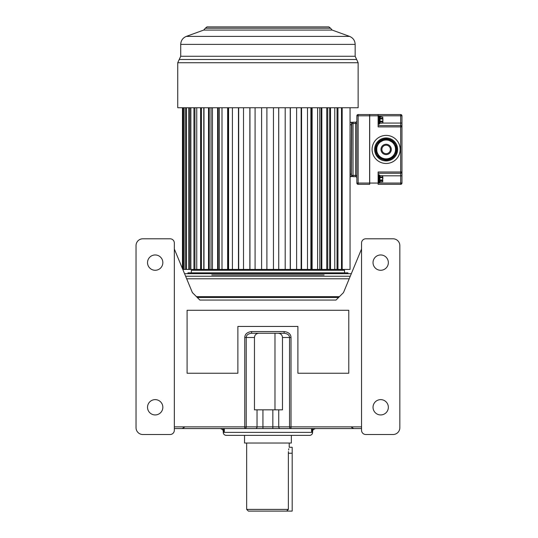 <?xml version="1.0" encoding="UTF-8"?>
<svg xmlns="http://www.w3.org/2000/svg" width="538" height="538" viewBox="0 0 538 538"><rect width="100%" height="100%" fill="white"/><g stroke="black" fill="none" stroke-linecap="round" stroke-linejoin="round"><path stroke-width="0.81" d="M361.543 428.557L174.332 428.557M290.385 428.557L291.018 428.557A1.701 1.473 -90 0 1 289.545 426.856L262.934 426.856L262.934 428.557L245.389 428.557M254.723 428.557L259 428.557M315.376 428.557L312.598 429.929A2.555 1.52 -141.9 0 0 312.43 428.557L311.549 431.537L312.612 431.537L312.612 432.384L223.263 432.384L223.263 431.537L224.333 431.537L223.277 429.929L220.499 428.557M312.598 429.929L311.549 431.537L311.549 428.557M224.333 428.557L224.333 431.537L223.445 428.557M223.277 429.929A2.555 1.52 -38.1 0 1 223.438 428.571M312.612 432.384A2.979 2.979 0 0 1 309.632 435.363L226.242 435.363A2.979 2.979 0 0 1 223.263 432.384M299.848 435.363L291.34 435.363L291.34 443.023L244.534 443.023L244.534 435.363L236.027 435.363L299.848 435.363M288.429 451.59L288.361 453.231C289.289 445.551 289.289 445.551 288.361 453.231L288.361 509.399L286.579 511.1L248.368 511.1L292.188 511.1L292.188 447.28L289.215 447.28L289.215 443.023M271.764 511.1L264.111 511.1M288.617 450.003L288.852 448.726M262.934 409.835L262.934 426.856L246.229 426.856A1.701 1.473 -90 0 1 244.756 428.557L244.756 426.856L174.332 426.856M244.756 337.501L246.229 337.501L246.229 426.856L244.756 426.856L244.756 337.501C244.898 334.125 247.191 332.141 251.629 331.549L251.629 333.251L284.145 333.251C287.628 333.668 289.431 335.087 289.545 337.501L289.545 426.856L291.018 426.856L291.018 428.557L272.84 428.557L272.84 409.835M251.629 331.549L284.145 331.549C288.576 332.128 290.87 334.118 291.018 337.501L291.018 426.856L361.543 426.856M361.543 249L343.493 292.585L336.015 300.063L199.86 300.063L192.382 292.585L174.332 249M237.877 373.244L187.096 373.244L187.096 310.271L348.779 310.271L348.779 373.244L297.897 373.244L297.897 326.438L237.877 326.438L237.877 373.244L187.096 373.244M297.897 373.244L348.779 373.244M199.86 300.063L336.015 300.063M373.036 262.618A7.66 7.66 0 0 1 380.689 254.958A7.66 7.66 0 0 1 388.349 262.618A7.66 7.66 0 0 1 380.689 270.278A7.66 7.66 0 0 1 373.036 262.618M170.075 434.516A4.257 4.257 0 0 0 174.332 430.259L174.332 243.048A4.257 4.257 0 0 0 170.075 238.791L142.846 238.791A6.806 6.806 0 0 0 136.04 245.597L136.04 427.703A6.806 6.806 0 0 0 142.846 434.516L170.075 434.516M147.526 262.618A7.66 7.66 0 0 1 155.186 254.958A7.66 7.66 0 0 1 162.846 262.618A7.66 7.66 0 0 1 155.186 270.278A7.66 7.66 0 0 1 147.526 262.618M147.526 407.279A7.66 7.66 0 0 1 155.186 399.626A7.66 7.66 0 0 1 162.846 407.279A7.66 7.66 0 0 1 155.186 414.939A7.66 7.66 0 0 1 147.526 407.279M361.543 430.259A4.257 4.257 0 0 0 365.8 434.516L393.029 434.516A6.806 6.806 0 0 0 399.835 427.703L399.835 245.597A6.806 6.806 0 0 0 393.029 238.791L365.8 238.791A4.257 4.257 0 0 0 361.543 243.048L361.543 430.259M373.036 407.279A7.66 7.66 0 0 1 380.689 399.626A7.66 7.66 0 0 1 388.349 407.279A7.66 7.66 0 0 1 380.689 414.939A7.66 7.66 0 0 1 373.036 407.279M284.145 331.549L284.145 333.251L278.032 333.251C280.728 333.425 282.215 334.844 282.477 337.501L282.477 409.835L274.979 409.835L274.979 333.251M254.461 337.501L246.229 337.501C246.337 335.093 248.139 333.674 251.629 333.251L258.946 333.251C256.222 333.425 254.73 334.844 254.461 337.501L254.461 409.835L274.979 409.835M338.779 270.278L338.779 269.424M197.096 270.278L197.096 269.424M191.353 272.827L191.353 270.278L344.528 270.278L344.528 272.827M187.95 272.827L347.931 272.827L347.931 273.681L187.95 273.681L187.95 272.827M184.554 273.681L351.321 273.681M185.61 276.236L350.265 276.236M196.457 296.653L339.417 296.653M182.792 269.424L278.738 269.424L278.704 107.741M278.738 107.741L278.738 269.424L301.146 269.424L301.146 107.741M301.28 107.741L301.146 269.424M301.28 269.424L310.89 269.424L310.89 107.741M311.663 107.741L311.663 269.424L310.89 269.424M311.663 269.424L319.807 269.424L319.807 107.741M321.206 107.741L321.206 269.424L319.807 269.424M321.206 269.424L327.736 269.424L327.736 107.741M329.72 107.741L329.72 269.424L327.736 269.424M329.72 269.424L350.05 269.424L350.05 107.741M203.781 269.424L203.781 107.741M211.004 269.424L211.004 107.741M219.322 269.424L219.322 107.741M228.576 269.424L228.576 107.741M342.175 269.424L342.175 107.741M182.463 268.63L182.463 107.741L182.456 268.61M182.927 107.741L182.927 269.424M183.666 107.741L183.666 269.424M185.025 107.741L185.025 269.424M186.195 107.741L186.195 269.424M186.491 107.741L186.491 269.424M188.724 107.741L188.724 269.424M189.806 107.741L189.806 269.424M190.882 107.741L190.882 269.424M193.942 107.741L193.942 269.424M194.924 107.741L194.924 269.424M196.753 107.741L196.753 269.424M200.587 107.741L200.587 269.424M201.441 107.741L201.441 269.424M203.989 107.741L203.989 269.424M208.522 107.741L208.522 269.424M209.235 107.741L209.235 269.424M212.456 107.741L212.456 269.424M217.601 107.741L217.601 269.424M218.166 107.741L218.166 269.424M221.992 107.741L221.992 269.424M227.648 107.741L227.648 269.424M228.045 107.741L228.045 269.424M232.409 107.741L232.409 269.424M238.469 107.741L238.469 269.424M238.69 107.741L238.69 269.424L238.69 107.741M243.512 107.741L243.512 269.424M249.861 107.741L249.861 269.424M255.086 107.741L255.086 269.424M261.596 107.741L261.596 269.424L261.609 107.741M266.902 107.741L266.902 269.424L266.902 107.741M273.452 107.741L273.452 269.424M285.201 107.741L285.201 269.424M290.365 107.741L290.365 269.424M296.62 107.741L296.62 269.424M301.569 107.741L301.569 269.424M307.487 107.741L307.487 269.424M312.121 107.741L312.121 269.424M317.595 107.741L317.595 269.424M321.825 107.741L321.825 269.424M326.748 107.741L326.748 269.424M330.493 107.741L330.493 269.424M334.771 107.741L334.771 269.424M337.05 107.741L337.05 269.424M337.958 107.741L337.958 269.424M341.509 107.741L341.509 269.424M369.707 184.326L369.707 114.547L400.682 114.547A1.278 1.278 0 0 1 401.96 115.825A1.278 1.278 0 0 0 400.682 114.547A1.278 1.278 0 0 1 401.96 115.825L401.96 183.054A1.278 1.278 0 0 1 400.682 184.326L400.682 183.054L378.133 183.054L378.133 184.326L400.682 184.326L378.133 184.326M369.707 183.054L378.133 183.054L378.133 171.992L400.682 171.992L400.682 175.818L382.881 175.818M401.96 183.054L400.682 183.054L400.682 175.818L401.96 175.818L401.96 171.992L400.682 171.992L400.682 125.61A1.278 1.278 0 0 1 401.96 126.887L378.133 126.887L378.133 115.825L400.682 115.825L400.682 125.61L378.133 125.61M378.133 114.547L378.133 115.825L369.707 115.825M378.133 173.263L400.682 173.263A1.278 1.278 0 0 0 401.96 171.992M386.136 160.929A11.486 11.486 0 0 0 397.622 149.436A11.486 11.486 0 0 0 386.136 137.95A11.486 11.486 0 0 0 374.643 149.436A11.486 11.486 0 0 0 386.136 160.929A11.486 11.486 0 0 0 397.622 149.436A11.486 11.486 0 0 0 386.136 137.95A11.486 11.486 0 0 1 397.622 149.436A11.486 11.486 0 0 1 386.136 160.929M387.259 138.865C390.776 139.335 393.453 141.057 395.289 144.023L395.417 144.251A10.639 10.639 0 0 1 395.423 154.628L395.269 154.89A10.639 10.639 0 0 1 387.407 160.001M384.865 160.001C381.032 159.214 378.409 157.493 376.977 154.85L376.849 154.621M386.197 158.865L386.203 159.712C389.768 158.515 392.229 157.257 393.574 155.939L395.484 152.631L395.484 146.249L395.914 146.249A4.257 4.257 0 0 0 393.789 142.563A4.257 4.257 0 0 1 395.914 146.249L395.914 152.631A4.257 4.257 0 0 1 393.789 156.316L386.136 160.734L378.476 156.316A4.257 4.257 0 0 1 376.351 152.631A4.257 4.257 0 0 0 378.476 156.316L378.698 155.939C379.848 157.163 382.303 158.421 386.069 159.712L386.076 158.865M386.136 153.693A4.257 4.257 0 0 1 381.879 149.436A4.257 4.257 0 0 1 386.136 145.186A4.257 4.257 0 0 1 390.386 149.436A4.257 4.257 0 0 1 386.136 153.693M386.331 140.021L386.136 140.014A9.422 9.422 0 0 0 376.708 149.436A9.422 9.422 0 0 0 386.136 158.865A9.422 9.422 0 0 0 395.558 149.436A9.422 9.422 0 0 0 386.136 140.014L385.928 140.021M393.977 154.668L394.381 154.002M395.39 151.191L395.491 150.579M395.544 149.968L395.558 149.544M395.558 149.389L395.538 148.818M395.477 148.232L395.383 147.641M394.946 146.101L394.441 144.998M394.381 144.883L393.977 144.224M391.859 141.951L391.469 141.669M389.357 140.586L388.927 140.438M388.853 140.418L388.49 140.317M388.053 140.216L387.629 140.136M395.087 146.511L395.484 146.249L393.574 142.94L387.575 139.577L387.34 140.095M386.264 158.858L387.239 158.797M389.398 158.28L390.292 157.896M391.059 157.473L391.711 157.035M392.269 156.592L392.74 156.161M393.789 156.316L393.15 155.731M386.136 159.752L386.069 159.712A10.276 10.276 0 0 0 386.203 159.712L386.136 160.734M395.914 152.631L395.094 152.368M387.837 139.127L387.575 139.577L384.69 139.577L378.698 142.94L376.788 146.249L376.788 152.631L376.351 152.631L376.351 146.249A4.257 4.257 0 0 1 378.476 142.563L384.435 139.127A3.403 3.403 0 0 1 387.837 139.127L393.789 142.563L393.144 143.148M384.919 140.095L384.435 139.127M384.636 140.136L384.213 140.216M383.318 140.445L382.881 140.593M382.027 140.956L381.61 141.171M381.926 141.01L380.433 141.938M378.342 144.144L378.705 143.639M378.295 144.211L377.891 144.877M376.876 147.681L376.782 148.3M376.728 148.912L376.714 149.329M376.708 149.49L376.728 150.062M376.788 150.647L376.882 151.239M377.32 152.772L377.501 153.209M377.884 153.989L378.288 154.655M379.465 156.094L379.855 156.471M380.312 156.847L380.843 157.237M381.462 157.621L382.182 157.99M383.002 158.327L383.95 158.609M385.026 158.797L386.008 158.865M377.178 152.368L376.788 152.631L378.698 155.939L379.122 155.731M378.476 142.563L379.122 143.148M376.351 146.249L377.178 146.511M400.682 114.547L400.682 115.825L401.96 115.825M378.987 117.714L378.987 122.449L378.987 121.83L379.579 121.575L379.579 118.589L379.579 123.599A0.599 0.592 -179.9 0 1 378.987 124.191L378.987 122.449A0.599 0.343 180 0 0 379.579 122.106L379.579 121.218L382.646 121.218L382.901 122.953L382.901 121.736L380.01 121.958L380.01 118.205A0.424 0.37 0 0 1 379.579 117.835L379.579 118.051A0.599 0.343 180 0 0 378.987 117.714L378.987 115.973A0.599 0.592 180 0 1 379.579 116.564L379.579 116.699A0.424 0.37 0 0 0 380.01 117.062L382.646 117.062L382.901 121.736M379.579 116.564L379.579 118.589L378.987 118.34M382.646 117.062L382.901 118.938L379.579 118.938L379.579 118.589M382.901 118.938L382.901 121.218M378.9 182.853L378.9 182.853A0.679 0.672 180 0 0 379.579 182.187L379.579 181.044A0.679 0.444 180 0 1 378.9 181.481L378.9 182.853M379.579 176.451L379.579 179.941L379.579 177.654L379.579 179.941L378.9 180.169L378.9 181.481M382.901 178.798L382.646 175.664L382.646 179.934L379.579 179.934L379.579 177.654L380.01 177.654L379.579 182.187A0.424 0.37 180 0 1 380.01 181.817L380.01 181.817A0.424 0.37 0 0 0 379.579 182.18M382.901 180.452L382.646 179.934L382.646 181.817L380.01 181.817L380.01 179.934M382.901 177.143L380.01 176.921A0.424 0.37 180 0 1 379.579 176.551A0.679 0.444 180 0 0 378.9 176.114L378.9 180.169M379.579 177.654L382.901 177.654M378.9 174.742A0.679 0.672 180 0 1 379.579 175.408L379.579 175.408A0.679 0.672 -0 0 0 378.9 174.742L378.9 176.114M350.05 122.462L351.502 122.207L351.502 176.672L350.305 176.672L350.05 122.462M350.05 124.762L351.758 124.762L351.758 122.462L351.502 176.672M351.758 176.417L351.758 175.395A1.278 1.278 0 0 0 353.029 176.672L355.584 176.672L355.584 122.207L353.029 122.207A1.278 1.278 0 0 0 351.758 123.484L353.029 123.484L353.029 122.207A1.278 1.278 0 0 0 351.758 123.484M353.029 176.672L353.029 175.395L351.758 175.395A1.278 1.278 0 0 0 353.029 176.672L355.584 176.672A1.278 1.278 0 0 1 356.862 177.944A1.278 1.278 0 0 0 355.584 176.672M358.14 184.326L358.14 183.054L356.862 183.054A1.278 1.278 0 0 0 358.14 184.326A1.278 1.278 0 0 1 356.862 183.054L356.862 115.825L358.14 115.825L358.14 114.547L369.626 114.547L369.626 184.326L358.14 184.326L369.626 184.326M356.862 120.929A1.278 1.278 0 0 1 355.584 122.207A1.278 1.278 0 0 0 356.862 120.929M356.862 115.825A1.278 1.278 0 0 1 358.14 114.547A1.278 1.278 0 0 0 356.862 115.825M267.937 26.9L328.886 26.9L330.547 28.225L205.328 28.225L206.989 26.9L267.937 26.9L208.872 26.9M358.14 62.731L358.14 107.741L177.735 107.741L177.735 62.731L358.14 62.731L355.161 56.268L180.714 56.268L180.714 44.392L355.161 44.392C354.972 40.558 353.103 37.889 349.565 36.396L186.316 36.396L203.714 30.067L332.161 30.067L349.565 36.396M288.361 509.399L246.666 509.399L248.368 511.1M288.361 453.231L292.188 453.231M338.57 297.507L197.305 297.507M291.018 337.501L282.477 337.501M280.211 428.557A1.701 1.473 -90 0 1 278.738 426.856L278.738 409.835M255.563 428.557A1.701 1.473 -90 0 0 257.036 426.856L257.036 409.835M211.777 274.958L324.105 274.958M186.666 278.785L349.209 278.785M380.01 175.818L379.579 175.818M386.136 135.401A14.042 14.042 0 0 0 372.094 149.436A14.042 14.042 0 0 0 386.136 163.478A14.042 14.042 0 0 0 400.178 149.436A14.042 14.042 0 0 0 386.136 135.401M376.849 154.628A10.639 10.639 0 0 1 376.903 144.15M376.936 144.09A10.639 10.639 0 0 1 385.006 138.865M386.136 144.271A5.172 5.172 0 0 0 380.965 149.436A5.172 5.172 0 0 0 386.136 154.608A5.172 5.172 0 0 0 391.301 149.436A5.172 5.172 0 0 0 386.136 144.271M386.136 139.342L386.136 140.014M401.96 123.061L382.881 123.061M382.901 118.427L380.01 118.205L380.01 117.062M379.579 122.328A0.424 0.37 0 0 1 380.01 121.958L380.01 123.209L382.646 123.094M380.01 123.094A0.424 0.37 0 0 0 379.579 123.464M380.01 180.674A0.424 0.37 0 0 0 379.579 181.044A0.424 0.37 180 0 1 380.01 180.674L382.646 180.674L382.646 181.817M382.646 175.778L380.01 175.664L380.01 177.654M379.579 175.415A0.424 0.37 180 0 0 380.01 175.778A0.424 0.37 0 0 1 379.579 175.415M379.579 176.551A0.424 0.37 0 0 0 380.01 176.921M350.05 174.117L351.502 174.117M356.862 175.395L353.029 175.395L353.029 123.484L356.862 123.484M369.626 115.825L358.14 115.825L358.14 183.054L369.626 183.054M177.735 62.731L179.228 59.503L356.654 59.503M223.263 431.537C223.088 429.727 222.093 428.732 220.284 428.557M312.612 431.537C312.793 429.727 313.782 428.732 315.591 428.557M184.352 427.28L182.14 428.557M351.529 427.28L353.735 428.557M246.666 443.023L246.666 509.399M249.948 269.424L249.948 107.741M290.238 269.424L290.238 107.741M394.778 153.189L394.542 153.693M393.924 154.736L393.486 155.334M393.5 143.565L393.937 144.157M378.765 155.314L378.328 154.722M377.824 153.888L377.508 153.229M379.7 142.557L380.184 142.126M382.525 140.734L383.143 140.505M383.601 140.364L384.663 140.129M377.488 145.69L377.73 145.186M379.579 116.538L378.133 115.952M382.901 117.203L379.579 116.524M378.133 124.211L378.987 124.211L380.01 123.209L382.901 122.953M378.133 182.927L378.9 182.927M378.907 182.927L380.01 181.931L382.901 181.676M378.907 174.668L380.01 175.664L382.901 175.919M378.133 174.668L378.9 174.668M330.547 28.225L332.161 30.067M205.328 28.225L203.714 30.067M180.714 44.392C180.909 40.558 182.772 37.889 186.316 36.396M179.228 59.503L180.714 56.268M355.161 56.268L355.161 44.392"/></g></svg>
